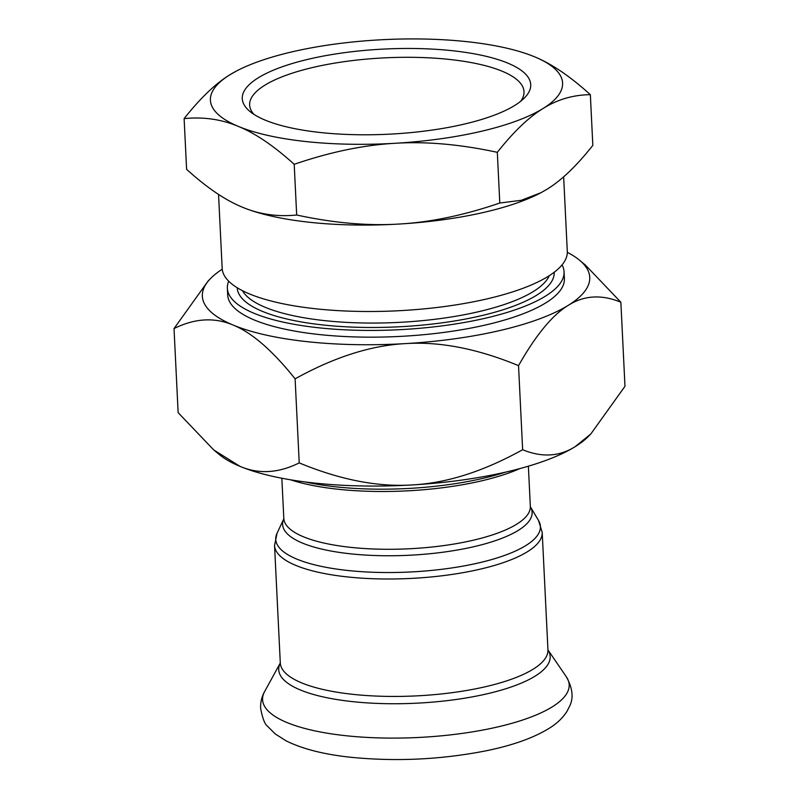 <?xml version="1.0" encoding="UTF-8"?>
<svg xmlns="http://www.w3.org/2000/svg" width="799" height="799" viewBox="0 0 799 799"><rect width="100%" height="100%" fill="white"/><g stroke="black" fill="none" stroke-linecap="round" stroke-linejoin="round"><path stroke-width="1.2" d="M218.546 194.417L222.162 268.294A172.774 51.016 -2.8 0 0 315.775 308.794A172.774 51.016 -2.8 0 0 567.29 251.415L563.645 176.809M228.694 281.208A168.549 49.768 -2.8 0 0 227.365 288.279A168.549 49.768 -2.8 0 0 318.691 327.79A168.549 49.768 -2.8 0 0 564.064 271.81A168.549 49.768 -2.8 0 0 562.047 264.908M253.922 114.347A137.348 40.549 177.2 0 1 249.648 105.059A137.348 40.549 177.2 0 1 384.848 57.848A137.348 40.549 177.2 0 1 524.004 91.645A137.348 40.549 177.2 0 1 520.668 101.303M320.509 132.524A144.399 42.637 -2.8 0 0 524.304 98.077A144.399 42.637 -2.8 0 0 384.419 49.039A144.399 42.637 -2.8 0 0 249.977 111.49A144.399 42.637 -2.8 0 0 320.509 132.524M533.872 56.519L534.571 56.799C551.57 63.75 570.156 76.374 590.351 94.672C573.213 94.861 557.462 99.466 543.1 108.474C528.718 117.273 513.457 131.895 497.318 152.329C460.484 144.349 426.386 141.333 395.026 143.291A176.299 52.055 -2.8 0 0 543.1 108.474A176.299 52.055 -2.8 0 0 534.571 56.799A176.299 52.055 -2.8 0 0 533.872 56.519A176.299 52.055 -2.8 0 0 377.977 39.95A176.299 52.055 -2.8 0 0 236.404 71.061A176.299 52.055 -2.8 0 0 229.902 74.766A176.299 52.055 -2.8 0 0 238.432 126.442A176.299 52.055 -2.8 0 0 395.026 143.291C363.645 145.038 330.037 152.04 294.202 164.304C274.017 146.007 255.42 133.393 238.432 126.442C221.423 119.281 203.316 116.674 184.12 118.622C200.269 98.187 215.53 83.565 229.902 74.766L236.184 71.181M540.763 192.819A176.299 52.055 177.2 0 1 540.543 192.929A176.299 52.055 177.2 0 1 398.971 224.05C430.351 222.302 463.959 215.301 499.794 203.026L521.288 200.289L540.963 192.719L547.045 189.223C561.417 180.424 576.678 165.812 592.828 145.368L590.351 94.672M242.377 207.191L243.076 207.48A176.299 52.055 177.2 0 0 398.971 224.05C367.61 226.007 333.513 222.991 296.679 215.011C277.483 216.958 259.385 214.362 242.377 207.191C225.378 200.249 206.791 187.625 186.606 169.328L184.12 118.622M497.318 152.329L499.794 203.026M294.202 164.304L296.679 215.011M564.064 271.81L564.394 278.541A168.549 49.768 177.2 0 1 319.021 334.521A168.549 49.768 177.2 0 1 227.695 295.011L227.365 288.279M222.232 269.223A193.927 57.258 -2.8 0 0 210.966 278.112A193.927 57.258 -2.8 0 0 233.168 325.073A193.927 57.258 -2.8 0 0 405.423 343.61A193.927 57.258 -2.8 0 0 568.299 305.318A193.927 57.258 -2.8 0 0 579.395 260.094A193.927 57.258 -2.8 0 0 567.31 252.344M579.395 260.094L585.238 264.898L620.863 302.232C601.617 294.282 584.099 295.31 568.299 305.318C552.489 314.906 535.899 335.021 518.531 365.652C477.622 348.724 439.919 341.373 405.423 343.61C370.906 345.448 334.132 357.183 295.111 378.836C272.509 350.551 251.855 332.634 233.168 325.073C214.452 317.113 194.736 318.282 174.022 328.579L208.219 280.858L210.966 278.112M299.226 462.891C340.134 479.829 377.837 487.17 412.334 484.933A193.927 57.258 177.2 0 1 240.08 466.396C258.786 474.366 278.501 473.198 299.226 462.891L295.111 378.836M240.08 466.396A193.927 57.258 177.2 0 1 219.605 454.781L213.762 449.967L240.08 466.396M174.022 328.579L178.137 412.644L213.762 449.967M522.646 449.717C541.892 457.657 559.42 456.628 575.21 446.631A193.927 57.258 177.2 0 1 412.334 484.933C446.851 483.105 483.615 471.36 522.646 449.717L518.531 365.652M590.781 434.017L588.034 436.763A193.927 57.258 177.2 0 1 575.21 446.631L590.781 434.017L624.978 386.287L620.863 302.232M290.516 479.79A144.569 42.687 -2.8 0 0 337.877 489.228A144.569 42.687 -2.8 0 0 519.909 468.574M505.597 472.129A148.095 43.725 177.2 0 1 336.099 486.861A148.095 43.725 177.2 0 1 305.098 481.937M549.243 275.715A155.146 45.813 177.2 0 1 324.654 320.629A155.146 45.813 177.2 0 1 242.497 290.716M237.233 287.77A158.671 46.851 -2.8 0 0 323.205 324.993A158.671 46.851 -2.8 0 0 554.196 272.269M350.292 553.797A124.894 36.884 -2.8 0 0 480.968 544.948A124.894 36.884 -2.8 0 0 530.416 506.816L538.536 520.489A132.494 39.121 177.2 0 1 486.341 561.018A132.494 39.121 177.2 0 1 347.535 570.456A132.494 39.121 177.2 0 1 277.033 533.283L283.785 518.881A124.894 36.884 -2.8 0 0 350.292 553.797M530.426 506.856L530.336 506.376A123.406 36.434 177.2 0 1 350.681 547.355A123.406 36.434 177.2 0 1 283.815 518.431L281.847 478.241M542.201 532.404L547.944 649.847A133.982 39.56 -2.8 0 1 352.888 694.341A133.982 39.56 -2.8 0 1 280.299 662.94L274.546 545.487A133.982 39.56 -2.8 0 0 347.146 576.898A133.982 39.56 -2.8 0 0 542.201 532.404L538.536 520.489M345.727 735.699A153.488 45.323 -2.8 0 0 508.014 724.373A153.488 45.323 -2.8 0 0 566.321 676.773C572.593 688.059 573.732 697.777 569.737 705.936L566.891 711.539C562.626 718.021 556.943 723.465 549.842 727.889C534.032 737.807 512.459 745.507 485.133 750.99C440.708 759.609 396.074 761.717 351.23 757.322C324.154 754.476 302.422 748.973 286.022 740.793L275.325 734.011L267.465 726.181C264.769 724.214 262.491 718.241 260.624 708.254C260.444 702.181 261.772 696.598 264.639 691.525A153.488 45.323 -2.8 0 0 345.727 735.699M280.299 663.01A135.88 40.12 -2.8 0 0 352.359 701.612A135.88 40.12 -2.8 0 0 495.34 691.764A135.88 40.12 -2.8 0 0 547.954 649.917M530.336 506.376L528.379 466.187M274.546 545.487L277.033 533.283M280.299 662.99L264.639 691.525M547.954 649.897L566.321 676.773"/></g></svg>

